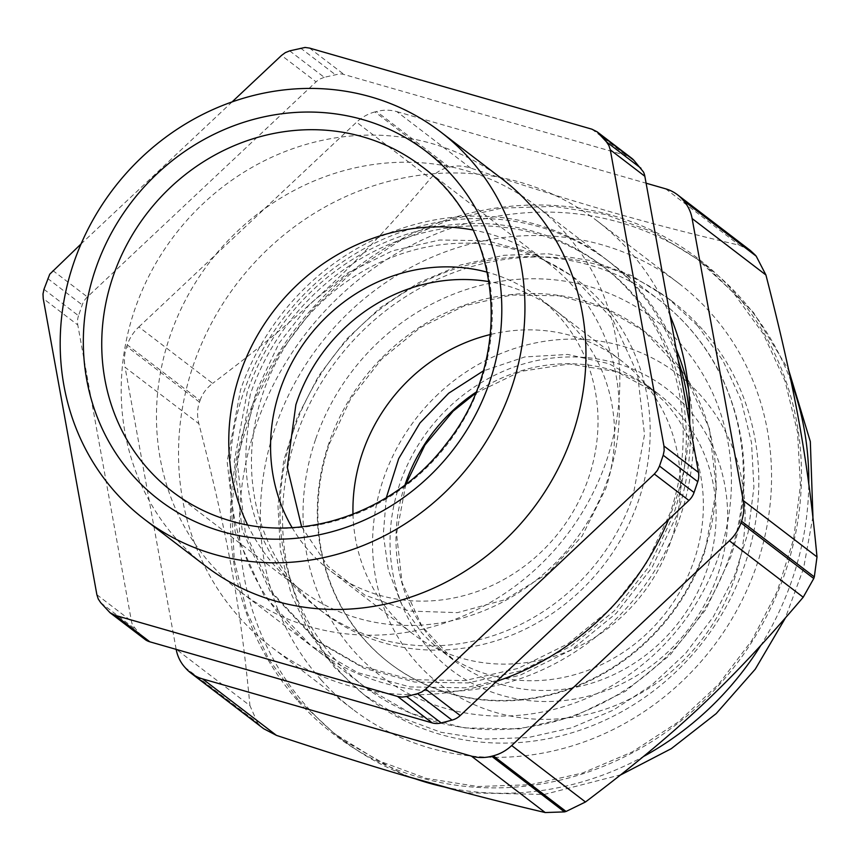 <?xml version="1.0" encoding="UTF-8"?>
<svg xmlns="http://www.w3.org/2000/svg" width="860" height="860" viewBox="0 0 860 860"><rect width="100%" height="100%" fill="white"/><g stroke="black" fill="none" stroke-linecap="round" stroke-linejoin="round"><path stroke-width="0.64" stroke-dasharray="4.3 3.22" d="M328.961 443.083A209.184 193.403 -52.6 0 0 389.601 663.157A209.184 193.403 -52.6 0 0 704.383 550.894A209.184 193.403 -52.6 0 0 643.742 330.82A209.184 193.403 -52.6 0 0 328.961 443.083M352.998 514.237A171.796 158.842 -52.6 0 0 412.316 633.465A171.796 158.842 -52.6 0 0 671.617 538.919A171.796 158.842 -52.6 0 0 621.028 360.512A171.796 158.842 -52.6 0 0 490.426 334.508M292.11 527.61A171.796 158.842 -52.6 0 0 329.939 570.47A171.796 158.842 -52.6 0 0 588.455 478.267A171.796 158.842 -52.6 0 0 538.65 297.528A171.796 158.842 -52.6 0 0 487.383 272.244M704.931 551.314A209.184 193.403 127.4 0 1 390.16 663.587A209.184 193.403 127.4 0 1 329.52 443.513L350.848 398.449L381.69 359.061L420.282 327.574L464.432 305.816L511.592 295.012L559.086 295.786L604.171 308.095L644.29 331.25L684.657 374.337L709.478 428.85L716.455 489.727L704.931 551.314M247.583 524.869A204.874 189.415 -52.6 0 0 299.581 588.896A204.874 189.415 -52.6 0 0 607.88 478.945A204.874 189.415 -52.6 0 0 548.486 263.407A204.874 189.415 -52.6 0 0 473.065 229.996M688.57 389.451A243.09 224.739 127.4 0 1 679.884 517.634A243.09 224.739 127.4 0 1 314.094 648.096A243.09 224.739 127.4 0 1 243.627 392.353A243.09 224.739 127.4 0 1 609.417 261.892A243.09 224.739 127.4 0 1 676.154 349.096M250.368 394.288L237.392 463.658L245.25 532.211L273.2 593.604L318.662 642.13L363.844 668.188L414.617 682.055L468.098 682.937L521.214 670.768L570.922 646.258L614.395 610.804L649.128 566.439L673.143 515.699A235.575 217.795 -52.6 0 0 604.849 267.868A235.575 217.795 -52.6 0 0 250.368 394.288M501.681 178.6A243.821 225.417 -52.6 0 0 134.794 309.45A243.821 225.417 -52.6 0 0 205.475 565.955M247.261 391.913L234.285 461.283L242.144 529.835L270.094 591.228L315.555 639.754L360.727 665.812L411.51 679.679L464.991 680.561L518.107 668.392L567.815 643.882L611.288 608.428L646.021 564.063L670.037 513.323A235.575 217.795 -52.6 0 0 601.742 265.493A235.575 217.795 -52.6 0 0 247.261 391.913M232.093 101.91L81.055 243.96M535.802 205.604A243.09 224.739 127.4 0 1 606.268 461.347A243.09 224.739 127.4 0 1 240.477 591.809A243.09 224.739 127.4 0 1 170.011 336.067A243.09 224.739 127.4 0 1 535.802 205.604L606.311 259.516A243.09 224.739 127.4 0 0 240.52 389.978L227.137 461.551L235.242 532.297L264.084 595.647L310.987 645.72L357.61 672.617L410.005 686.925L465.195 687.828L519.999 675.272L571.298 649.988L616.158 613.395L651.998 567.621L676.777 515.258A243.09 224.739 127.4 0 0 689.709 417.637M606.311 259.516A243.09 224.739 127.4 0 1 678.207 360.394M631.67 158.229A18.329 16.942 -52.6 0 0 630.487 157.401A18.329 16.942 -52.6 0 0 626.424 155.596L591.874 129.172M289.68 50.869L324.241 77.303L339.625 73.885A18.329 16.942 127.4 0 1 344.086 74.519L626.424 155.596M324.241 77.303L319.898 79.056A18.329 16.942 -52.6 0 0 316.071 81.861L281.51 55.438M43.967 289.315L78.518 315.738L82.227 304.913A18.329 16.942 127.4 0 1 84.312 300.624A18.329 16.942 127.4 0 1 87.376 296.947L316.071 81.861M78.518 315.738A18.329 16.942 -52.6 0 0 77.561 320.35A18.329 16.942 -52.6 0 0 77.787 324.973L43.226 298.549M107.865 610.718L142.416 637.153L132.827 625.446A18.329 16.942 127.4 0 1 131.44 621.135L77.787 324.973M142.416 637.153L144.609 639.184M572.341 276.232L612.707 319.318L637.529 373.831L644.505 434.708L632.981 496.295A209.184 193.403 127.4 0 1 318.211 608.568A209.184 193.403 127.4 0 1 257.57 388.494L278.898 343.43L309.74 304.042L348.332 272.555L392.483 250.798L439.643 239.994L487.136 240.768L532.222 253.087L572.341 276.232L577.888 280.467A209.184 193.403 127.4 0 1 638.529 500.541A209.184 193.403 127.4 0 1 323.758 612.804A209.184 193.403 127.4 0 1 263.117 392.74A209.184 193.403 127.4 0 1 577.888 280.467M301.634 526.825L327.875 566.192L364.855 595.109L409.338 611.062L457.456 612.642L504.992 599.732L547.788 573.448L582.123 536.081L605.773 488.566A171.796 158.842 -52.6 0 0 489.114 281.65M438.342 393.944A195.435 180.697 -52.6 0 0 416.777 662.823A195.435 180.697 -52.6 0 0 679.325 664.511A195.435 180.697 -52.6 0 0 700.879 395.632A195.435 180.697 -52.6 0 0 438.342 393.944M298.85 700.62L334.508 733.72L378.035 760.562L426.291 778.364L477.623 786.513L530.265 784.728L582.413 773.065L632.283 751.93L678.174 722.045L718.508 684.431L751.898 640.378L777.214 591.39L793.576 539.155L800.434 485.459L797.542 432.139L785.019 381.023L763.271 333.852L733.053 292.25L697.395 259.161L653.858 232.307L605.601 214.505L554.281 206.357L501.638 208.152L449.49 219.816L399.62 240.95L353.729 270.835L313.395 308.45L280.005 352.503L254.689 401.491L238.327 453.725L231.469 507.421L234.35 560.741L246.884 611.858L268.632 659.029L298.85 700.62M298.205 701.233A299.592 276.985 -52.6 0 0 700.653 703.813A299.592 276.985 -52.6 0 0 733.698 291.647A299.592 276.985 -52.6 0 0 331.25 289.057A299.592 276.985 -52.6 0 0 298.205 701.233M386.29 497.757L383.291 534.415L388.354 570.212L401.212 603.354L421.228 632.154A167.947 155.284 -52.6 0 0 441.277 650.762A167.947 155.284 -52.6 0 0 657.191 623.048A167.947 155.284 -52.6 0 0 665.371 402.544L645.322 383.936L608.88 363.673L567.729 354.449L524.826 356.943L483.245 370.961M184.825 667.242L257.602 722.884A342.269 316.437 -52.6 0 0 258.14 723.486A342.269 316.437 -52.6 0 0 258.666 724.077L263.708 728.742M257.602 722.884L249.938 705.63L176.139 649.192A41.237 38.12 -52.6 0 0 176.171 649.375M200.057 400.513C202.272 393.858 206.464 388.15 212.656 383.377L138.858 326.95A41.237 38.12 -52.6 0 0 127.28 344.86L200.057 400.513A342.269 316.448 -52.6 0 0 199.499 402.136C197.166 408.747 196.962 415.928 198.864 423.679C228.287 538.424 240.564 606.203 249.938 705.63M447.727 167.571L374.96 111.918L376.572 111.499L449.35 167.152A342.269 316.448 -52.6 0 0 447.727 167.571C441.072 169.259 435.289 172.946 430.365 178.622C357.717 264.052 305.375 313.276 212.656 383.377M449.35 167.152C455.961 165.356 463.056 165.657 470.646 168.065C582.758 205.046 647.376 223.6 739.439 245.25L750.328 250.475M702.276 329.24A249.862 231.017 -52.6 0 0 672.445 301.559A249.862 231.017 -52.6 0 0 351.224 342.796A249.862 231.017 -52.6 0 0 339.055 670.843A249.862 231.017 -52.6 0 0 368.886 698.524A249.862 231.017 -52.6 0 0 690.107 657.298A249.862 231.017 -52.6 0 0 702.276 329.24M176.139 649.192L125.055 367.252L198.864 423.679M127.28 344.86L126.721 346.483A41.237 38.12 -52.6 0 0 125.055 367.252M138.858 326.95L356.567 122.195L430.365 178.622M374.96 111.918A41.237 38.12 -52.6 0 0 356.567 122.195M470.646 168.065L396.847 111.628A41.237 38.12 -52.6 0 0 376.572 111.499M396.847 111.628L646.107 183.201M697.557 325.639L667.726 297.958L631.315 275.49L590.949 260.601L548.013 253.786L503.981 255.28L460.358 265.041L418.637 282.725L380.249 307.719L346.515 339.184L318.576 376.035L297.41 417.014L283.714 460.702L277.973 505.626L280.392 550.228L290.873 592.991L309.062 632.444L334.346 667.242L364.178 694.923L400.588 717.38L440.954 732.268L483.89 739.084L527.922 737.59L571.545 727.839L613.266 710.156L651.643 685.151L685.388 653.686L713.316 616.835L734.494 575.867L748.189 532.168L753.919 487.254L751.511 442.653L741.019 399.889L722.83 360.437L697.557 325.639M670.101 315.663A268.191 247.959 -52.6 0 0 629.058 250.54A268.191 247.959 -52.6 0 0 597.034 220.826A268.191 247.959 -52.6 0 0 252.27 265.084A268.191 247.959 -52.6 0 0 239.198 617.2A268.191 247.959 -52.6 0 0 271.223 646.913A268.191 247.959 -52.6 0 0 496.607 681.324M668.478 519.677A268.191 247.959 -52.6 0 0 689.58 423.217M321.027 679.765A268.191 247.959 -52.6 0 0 353.041 709.478A268.191 247.959 -52.6 0 0 697.815 665.221A268.191 247.959 -52.6 0 0 710.876 313.115A268.191 247.959 -52.6 0 0 678.862 283.392A268.191 247.959 -52.6 0 0 334.088 327.649A268.191 247.959 -52.6 0 0 321.027 679.765M315.545 439.492A224.761 207.798 -52.6 0 0 445.039 708.264A224.761 207.798 -52.6 0 0 718.906 555.334A224.761 207.798 -52.6 0 0 589.412 286.563A224.761 207.798 -52.6 0 0 315.545 439.492M299.581 588.896L172.548 491.759A204.874 189.415 -52.6 0 0 231.2 521.203A204.874 189.415 -52.6 0 0 480.847 381.808A204.874 189.415 -52.6 0 0 421.454 166.26L548.486 263.407M293.55 430.537A243.09 224.739 -52.6 0 0 364.017 686.269A243.09 224.739 -52.6 0 0 729.807 555.807A243.09 224.739 -52.6 0 0 659.341 300.075A243.09 224.739 -52.6 0 0 293.55 430.537M309.525 48.085L344.086 74.519M300.516 48.031L335.077 74.454M52.815 270.524L87.376 296.947M47.676 278.479L82.227 304.913M96.879 594.712L131.44 621.135M100.738 602.731L135.299 629.154M791.082 381.474A298.7 276.167 -52.6 0 0 741.212 298.485A298.7 276.167 -52.6 0 0 705.544 265.396A298.7 276.167 -52.6 0 0 339.947 295.904A298.7 276.167 -52.6 0 0 306.998 706.855A298.7 276.167 -52.6 0 0 342.656 739.955A298.7 276.167 -52.6 0 0 414.574 778.579M444.254 786.964A298.7 276.167 -52.6 0 0 643.774 756.359M760.466 645.946A298.7 276.167 -52.6 0 0 808.776 483.61M430.097 650.3A177.117 163.755 127.4 0 1 449.64 406.629A177.117 163.755 127.4 0 1 687.559 408.156A177.117 163.755 127.4 0 1 668.026 651.826A177.117 163.755 127.4 0 1 430.097 650.3M404.952 485.008A167.947 155.284 -52.6 0 0 433.988 641.915A167.947 155.284 -52.6 0 0 454.037 660.523A167.947 155.284 -52.6 0 0 659.599 643.366A167.947 155.284 -52.6 0 0 678.132 412.295A167.947 155.284 -52.6 0 0 658.072 393.687A167.947 155.284 -52.6 0 0 475.838 392.31M258.666 724.077L185.889 668.435M199.499 402.136L126.721 346.483M665.64 188.813L739.439 245.25M621.028 360.512L538.65 297.528M412.316 633.465L329.939 570.47M389.601 663.157L390.16 663.587M643.742 330.82L644.29 331.24M609.417 261.892L659.341 300.075C684.248 319.221 704.071 342.861 718.799 371.004C748.039 429.688 752.005 491.694 730.699 557.022L705.974 609.245L670.198 654.858L625.403 691.289L574.104 716.466L519.182 728.925L463.766 727.904L411.026 713.424L364.017 686.269L314.094 648.096M318.662 642.13L315.555 639.754M604.849 267.868L601.742 265.493M240.477 591.809L310.987 645.72M318.211 608.568L323.758 612.804M621.028 774.731L544.273 794.446L465.625 792.759M405.877 776.053L342.656 739.955L334.508 733.72M697.395 259.161L705.544 265.396L753.543 312.556L788.695 370.144M812.937 516.645L803.519 568.546L785.255 618.254M405.834 484.331L396.535 533.823L402.082 582.607L421.873 626.166L454.037 660.523L441.277 650.762M475.419 393.332L520.741 371.402L569.277 363.963L616.502 371.66L658.072 393.687L645.322 383.936M672.445 301.559L667.726 297.958M368.886 698.524L364.167 694.923M678.862 283.392L597.034 220.826M353.041 709.478L271.223 646.913"/><path stroke-width="1.29" d="M490.426 334.508A171.796 158.842 -52.6 0 0 361.727 455.058A171.796 158.842 -52.6 0 0 352.998 514.237M487.383 272.244A171.796 158.842 -52.6 0 0 280.134 389.731A171.796 158.842 -52.6 0 0 292.11 527.61M473.065 229.996A204.874 189.415 -52.6 0 0 240.187 373.358A204.874 189.415 -52.6 0 0 247.583 524.869M676.154 349.096A243.09 224.739 127.4 0 1 688.57 389.451M214.248 554.345A243.821 225.417 -52.6 0 0 511.345 388.44A243.821 225.417 -52.6 0 0 440.664 131.935A243.821 225.417 -52.6 0 0 73.777 262.794A243.821 225.417 -52.6 0 0 144.458 519.3A243.821 225.417 -52.6 0 0 214.248 554.345M144.458 519.3L205.475 565.955A243.821 225.417 -52.6 0 0 572.373 435.106A243.821 225.417 -52.6 0 0 501.681 178.6L440.664 131.935M452.037 720.11A18.329 16.942 -52.6 0 0 456.38 718.358A18.329 16.942 -52.6 0 0 460.207 715.552L425.657 689.118L421.819 691.934L417.476 693.687L452.037 720.11L441.212 722.948A18.329 16.942 127.4 0 1 436.654 723.529A18.329 16.942 127.4 0 1 432.204 722.894L149.855 641.818L115.294 615.384L110.048 612.75L100.738 602.731L98.266 599.022L96.879 594.712L43.226 298.549L43 293.927L43.967 289.315L49.751 274.19L81.055 243.96M425.657 689.118L654.342 474.032L688.903 500.466L460.207 715.552M663.2 455.241L697.761 481.664A18.329 16.942 -52.6 0 0 698.718 477.053A18.329 16.942 -52.6 0 0 698.503 472.441L663.942 446.007L664.167 450.629L663.2 455.241L659.491 466.077L657.405 470.366L654.342 474.032M663.942 446.007L610.288 149.844L644.85 176.278L698.503 472.441M232.093 101.91L281.51 55.438L285.337 52.621L289.68 50.869L305.063 47.45L309.525 48.085L591.874 129.172L597.109 131.806L606.418 141.825L608.891 145.533L610.288 149.844M115.294 615.384L397.642 696.471L432.204 722.894M417.476 693.687L406.651 696.525L402.093 697.105L397.642 696.471M678.207 360.394A243.09 224.739 127.4 0 1 689.709 417.637M697.761 481.664L694.052 492.5A18.329 16.942 127.4 0 1 691.967 496.79A18.329 16.942 127.4 0 1 688.903 500.466M599.302 133.838L633.863 160.261L643.452 171.968A18.329 16.942 127.4 0 1 644.85 176.278M633.863 160.261A18.329 16.942 -52.6 0 0 631.67 158.229L597.12 131.806M110.048 612.75L145.802 640.012A18.329 16.942 -52.6 0 0 149.855 641.818M489.114 281.65A171.796 158.842 -52.6 0 0 296.668 402.373A171.796 158.842 -52.6 0 0 295.883 404.705L287.272 467.216L301.634 526.825M483.245 370.961L448.716 393.203L419.949 423.023L398.707 458.606L386.29 497.757M756.198 256.151L765.927 274.985L692.117 218.548A41.237 38.12 -52.6 0 0 683.431 200.509L756.198 256.151A342.269 316.437 -52.6 0 0 755.671 255.56A342.269 316.437 -52.6 0 0 755.134 254.958L750.328 250.475L677.443 194.736A41.237 38.12 -52.6 0 0 665.64 188.813L646.107 183.201M813.754 578.522L803.208 597.227L729.398 540.789A41.237 38.12 -52.6 0 0 740.976 522.88L813.754 578.522A342.269 316.448 -52.6 0 0 814.312 576.909L817 556.925C807.626 457.52 795.35 389.741 765.927 274.985M803.208 597.227C730.548 682.657 678.207 731.882 585.488 801.982L566.073 811.464L493.296 755.822A41.237 38.12 -52.6 0 0 511.689 745.545L585.488 801.982M493.296 755.822L491.683 756.241L564.461 811.894A342.269 316.448 -52.6 0 0 566.073 811.464M564.461 811.894L545.208 812.549C453.156 790.899 388.537 772.345 276.425 735.364L263.708 728.742L190.812 673.004A41.237 38.12 -52.6 0 0 202.616 678.927L276.425 735.364M683.431 200.509L682.367 199.305A41.237 38.12 -52.6 0 0 677.443 194.736M692.117 218.548L743.201 500.498L817 556.925M740.976 522.88L741.535 521.257A41.237 38.12 -52.6 0 0 743.201 500.498M729.398 540.789L511.689 745.545M545.208 812.549L471.409 756.112A41.237 38.12 -52.6 0 0 491.683 756.241M471.409 756.112L202.616 678.927M176.171 649.375A41.237 38.12 -52.6 0 0 184.825 667.242L185.889 668.435A41.237 38.12 -52.6 0 0 190.812 673.004M496.607 681.324A268.191 247.959 -52.6 0 0 668.478 519.677M689.58 423.217A268.191 247.959 -52.6 0 0 670.101 315.663M113.154 276.221A204.874 189.415 -52.6 0 0 172.548 491.759C189.942 505.024 209.27 514.731 230.534 520.87C305.053 543.52 395.965 511.302 446.512 443.502C515.43 357.663 502.724 224.718 421.454 166.26A204.874 189.415 -52.6 0 0 362.802 136.815A204.874 189.415 -52.6 0 0 113.154 276.221M363.07 119.669A219.536 202.971 -52.6 0 0 95.567 269.051A219.536 202.971 -52.6 0 0 222.052 531.566A219.536 202.971 -52.6 0 0 489.566 382.184A219.536 202.971 -52.6 0 0 363.07 119.669M659.491 466.077L694.052 492.5M606.418 141.825L640.979 168.259M406.651 696.525L441.212 722.948M414.574 778.579A298.7 276.167 -52.6 0 0 444.254 786.964M643.774 756.359A298.7 276.167 -52.6 0 0 708.264 709.436A298.7 276.167 -52.6 0 0 760.466 645.946M808.776 483.61A298.7 276.167 -52.6 0 0 791.082 381.474M475.838 392.31A167.947 155.284 -52.6 0 0 452.51 410.854A167.947 155.284 -52.6 0 0 404.952 485.008M755.134 254.958L682.367 199.305M814.312 576.909L741.535 521.257M785.255 618.254L755.241 669.209L716.176 713.617L671.337 748.641L621.028 774.731M465.625 792.759L405.877 776.053M788.695 370.144L810.324 441.556L812.937 516.645M475.419 393.332L453.134 411.177L424.99 444.942L405.834 484.331"/></g></svg>
